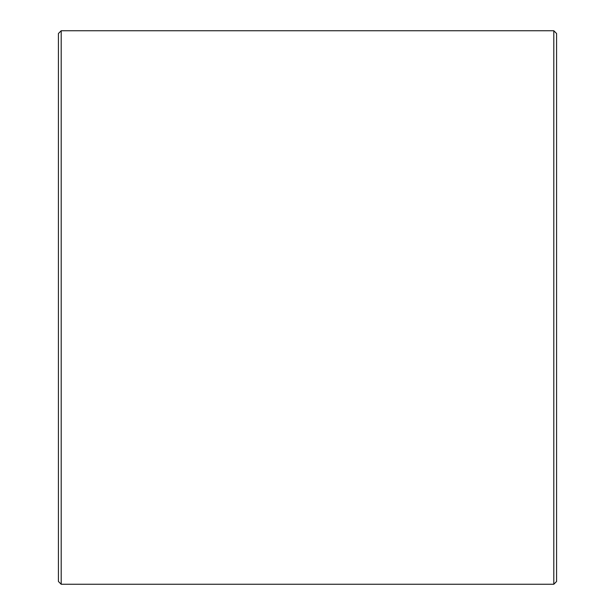 <?xml version="1.0" encoding="UTF-8"?>
<svg xmlns="http://www.w3.org/2000/svg" width="615" height="615" viewBox="0 0 615 615"><rect width="100%" height="100%" fill="white"/><g stroke="black" fill="none" stroke-linecap="round" stroke-linejoin="round"><path stroke-width="0.92" d="M556.575 33.518L556.575 581.483L553.808 584.25L553.808 30.75L556.575 33.518M61.193 584.25L58.425 581.483L58.425 33.518L61.193 30.75L61.193 584.25L553.808 584.25M61.193 30.75L553.808 30.75"/></g></svg>
